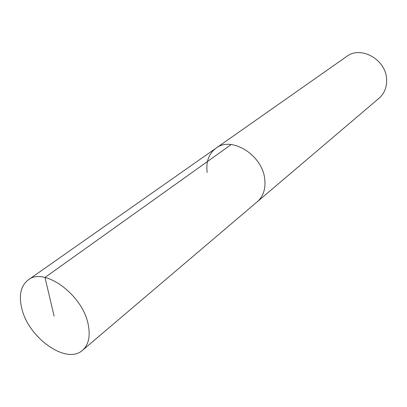 <?xml version="1.0" encoding="UTF-8"?>
<svg xmlns="http://www.w3.org/2000/svg" width="407" height="407" viewBox="0 0 407 407"><rect width="100%" height="100%" fill="white"/><g stroke="black" fill="none" stroke-linecap="round" stroke-linejoin="round"><path stroke-width="0.61" d="M88.192 324.491C90.512 336.197 88.624 344.79 82.545 350.264C66.636 365.216 28.149 337.769 21.708 308.094C18.686 295.131 20.849 285.75 28.185 279.955C43.976 266.605 82.733 294.693 88.192 324.491M207.163 172.446C205.83 161.813 208.76 153.734 215.954 148.209L346.754 56.431C360.841 45.34 386.223 59.712 386.604 79.477C386.889 87.261 384.381 93.513 379.07 98.224L257.321 201.709C263.227 196.439 265.715 189.036 264.784 179.497C262.815 155.26 231.522 135.663 215.954 148.209C231.522 135.663 262.815 155.26 264.784 179.497C265.715 189.036 263.227 196.439 257.321 201.709L82.545 350.264M54.106 316.086L44.984 277.467L231.196 144.561M215.954 148.209L28.185 279.955"/></g></svg>

